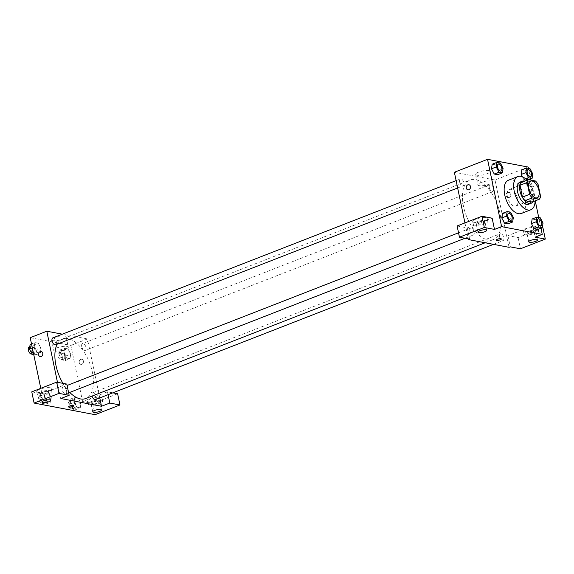 <?xml version="1.0" encoding="UTF-8"?>
<svg xmlns="http://www.w3.org/2000/svg" width="574" height="574" viewBox="0 0 574 574"><rect width="100%" height="100%" fill="white"/><g stroke="black" fill="none" stroke-linecap="round" stroke-linejoin="round"><path stroke-width="0.43" stroke-dasharray="2.87 2.15" d="M517.605 198.74A8.911 4.606 -111.3 0 1 515.761 206.08A8.911 4.606 -111.3 0 1 508.227 199.451A8.911 4.606 -111.3 0 1 509.281 189.47A8.911 4.606 -111.3 0 1 517.605 198.74M540.586 196.408L533.476 199.185L531.007 187.375L538.118 184.598M533.476 199.185A11.502 5.948 -111.3 0 1 532.206 202.026M531.007 187.375A11.502 5.948 -111.3 0 0 528.396 183.795L521.271 182.439M532.801 201.79A11.882 6.142 68.7 0 0 532.464 190.001A11.882 6.142 68.7 0 0 524.729 181.09M520.051 182.08A11.882 6.142 -111.3 0 1 531.144 194.442A11.882 6.142 -111.3 0 1 528.69 204.229M528.396 183.795L535.506 181.018M527.04 180.186A17.823 9.213 -111.3 0 1 534.53 195.088A17.823 9.213 -111.3 0 1 535.119 200.893M508.413 180.243A17.823 9.213 -111.3 0 1 525.052 198.783A17.823 9.213 -111.3 0 1 521.371 213.456M540.952 228.172L538.728 217.517M535.241 200.843L530.914 180.143M530.685 179.031L528.46 168.376M543.026 223.049L538.283 224.9L537.594 229.485L538.283 224.9L535.549 219.663L532.127 219.017L535.549 219.663L540.285 217.819M513.35 217.403L508.607 219.254L507.925 223.831L508.607 219.254L505.873 214.016L502.451 213.363L505.873 214.016L510.616 212.172M503.082 168.261L498.347 170.105L497.658 174.69L498.347 170.105L495.606 164.874L492.183 164.221L495.606 164.874L500.349 163.023M525.762 178.959L523.911 179.684L522.397 176.799L523.911 179.684L527.334 180.336L528.015 175.752L525.282 170.521L521.859 169.868L525.282 170.521L530.017 168.67M457.105 225.962L467.265 227.9L469.611 239.121M467.265 227.9L492.148 218.199M464.94 222.906L468.276 238.863M467.903 189.822L467.903 189.822A2.597 2.117 -79.2 0 0 470.465 187.662A2.597 2.117 -79.2 0 0 468.872 184.713L468.872 184.713M485.884 217.689A7.426 1.959 168.2 0 0 477.546 218.586A7.426 1.959 168.2 0 0 472.689 221.521A7.426 1.959 168.2 0 0 480.359 221.923A7.426 1.959 168.2 0 0 487.226 218.486A7.426 1.959 168.2 0 0 485.884 217.689M486.465 220.495A7.426 1.959 -11.8 0 1 487.814 221.284A7.426 1.959 -11.8 0 1 480.947 224.728A7.426 1.959 -11.8 0 1 473.27 224.326A7.426 1.959 -11.8 0 1 478.128 221.385A7.426 1.959 -11.8 0 1 486.465 220.495M478.006 222.325A4.456 1.177 168.2 0 0 476.183 223.717A4.456 1.177 168.2 0 0 478.651 224.255A4.456 1.177 168.2 0 0 483.086 223.293A4.456 1.177 168.2 0 0 484.908 221.894A4.456 1.177 168.2 0 0 482.433 221.356A4.456 1.177 168.2 0 0 478.006 222.325M488.919 170.578A7.455 1.966 168.2 0 0 480.56 171.468A7.455 1.966 168.2 0 0 475.681 174.417A7.455 1.966 168.2 0 0 483.38 174.819A7.455 1.966 168.2 0 0 490.275 171.368A7.455 1.966 168.2 0 0 488.919 170.578M509.073 247.322L495.01 179.999L528.18 167.056M495.01 179.999L454.364 172.257M491.1 181.011A7.455 1.966 -11.8 0 1 492.449 181.807A7.455 1.966 -11.8 0 1 485.561 185.251A7.455 1.966 -11.8 0 1 477.862 184.85A7.455 1.966 -11.8 0 1 482.734 181.908A7.455 1.966 -11.8 0 1 491.1 181.011M509.547 197.456A2.597 2.117 -79.2 0 0 511.169 194.794A2.597 2.117 -79.2 0 0 509.518 192.448A2.597 2.117 -79.2 0 0 506.957 194.608A2.597 2.117 -79.2 0 0 508.55 197.556A2.597 2.117 -79.2 0 0 509.547 197.456M542.954 227.871L518.078 237.571L507.911 235.634L532.794 225.934L535.14 237.155M507.911 235.634L510.257 246.856M508.693 197.298A2.597 2.117 100.8 0 1 507.696 197.399A2.597 2.117 100.8 0 1 506.103 194.442A2.597 2.117 100.8 0 1 508.664 192.29A2.597 2.117 100.8 0 1 510.315 194.629A2.597 2.117 100.8 0 1 508.693 197.298M536.69 227.361A7.426 1.959 168.2 0 0 528.353 228.251A7.426 1.959 168.2 0 0 523.495 231.193A7.426 1.959 168.2 0 0 531.165 231.595A7.426 1.959 168.2 0 0 538.039 228.151A7.426 1.959 168.2 0 0 536.69 227.361M532.794 225.934L542.136 227.713M537.278 230.167A7.426 1.959 -11.8 0 1 538.62 230.956A7.426 1.959 -11.8 0 1 531.754 234.4A7.426 1.959 -11.8 0 1 524.084 233.998A7.426 1.959 -11.8 0 1 528.941 231.057A7.426 1.959 -11.8 0 1 537.278 230.167M528.812 231.996A4.456 1.177 168.2 0 0 526.989 233.388A4.456 1.177 168.2 0 0 529.465 233.927A4.456 1.177 168.2 0 0 533.892 232.965A4.456 1.177 168.2 0 0 535.714 231.566A4.456 1.177 168.2 0 0 533.246 231.028A4.456 1.177 168.2 0 0 528.812 231.996M518.078 237.571L520.417 248.793M501.36 238.992L501.36 238.992A2.597 0.689 168.2 0 0 498.677 238.849A2.597 0.689 168.2 0 0 496.273 240.054L496.273 240.054M489.306 187.641A3.717 1.923 -111.3 0 1 490.074 184.584A3.717 1.923 -111.3 0 1 493.209 187.346A3.717 1.923 -111.3 0 1 492.772 191.501A3.717 1.923 -111.3 0 1 489.306 187.641M469.898 231.135A3.717 1.923 -111.3 0 1 470.666 228.079A3.717 1.923 -111.3 0 1 474.131 231.939A3.717 1.923 -111.3 0 1 473.363 234.996A3.717 1.923 -111.3 0 1 469.898 231.135M499.567 236.782A3.717 1.923 -111.3 0 1 500.334 233.726A3.717 1.923 -111.3 0 1 503.807 237.593A3.717 1.923 -111.3 0 1 503.039 240.649A3.717 1.923 -111.3 0 1 499.567 236.782M459.631 181.987A3.717 1.923 -111.3 0 1 460.398 178.93A3.717 1.923 -111.3 0 1 463.864 182.797A3.717 1.923 -111.3 0 1 463.096 185.854A3.717 1.923 -111.3 0 1 459.631 181.987M463.491 206.324A31.965 16.524 -111.3 0 1 470.099 180.006A31.965 16.524 -111.3 0 1 499.94 213.255A31.965 16.524 -111.3 0 1 493.331 239.573A31.965 16.524 -111.3 0 1 463.491 206.324M57.185 344.163A31.965 16.524 -111.3 0 1 62.537 338.961A31.965 16.524 -111.3 0 1 92.378 372.217A31.965 16.524 -111.3 0 1 85.77 398.528M69.755 392.415A31.965 16.524 -111.3 0 1 62.918 383.339M81.738 346.596A3.717 1.923 68.7 0 0 85.203 350.456A3.717 1.923 68.7 0 0 85.648 346.301A3.717 1.923 68.7 0 0 82.505 343.539A3.717 1.923 68.7 0 0 81.738 346.596M66.57 390.894A3.717 1.923 -111.3 0 1 65.802 393.951A3.717 1.923 -111.3 0 1 62.659 391.188A3.717 1.923 -111.3 0 1 63.104 387.034A3.717 1.923 -111.3 0 1 66.57 390.894M92.084 396.067A3.717 1.923 -111.3 0 1 92.773 392.681A3.717 1.923 -111.3 0 1 96.238 396.548A3.717 1.923 -111.3 0 1 95.471 399.604M52.837 337.885A3.717 1.923 -111.3 0 1 56.302 341.752A3.717 1.923 -111.3 0 1 55.535 344.809M99.768 397.926L87.442 338.954L62.351 334.176M57.472 382.306L60.866 398.535M73.659 405.796L73.659 405.804A2.597 0.689 168.2 0 0 73.659 405.796A2.597 0.689 168.2 0 0 70.975 405.66A2.597 0.689 168.2 0 0 68.571 406.866L68.571 406.866M47.082 393.334A4.456 1.177 168.2 0 0 48.905 391.942A4.456 1.177 168.2 0 0 46.437 391.403A4.456 1.177 168.2 0 0 42.002 392.365A4.456 1.177 168.2 0 0 40.18 393.764A4.456 1.177 168.2 0 0 42.655 394.302A4.456 1.177 168.2 0 0 47.082 393.334M50.469 390.542A7.426 1.959 -11.8 0 1 51.818 391.332A7.426 1.959 -11.8 0 1 44.944 394.769A7.426 1.959 -11.8 0 1 37.274 394.374A7.426 1.959 -11.8 0 1 42.132 391.432A7.426 1.959 -11.8 0 1 50.469 390.542M49.881 387.737A7.426 1.959 168.2 0 0 41.543 388.627A7.426 1.959 168.2 0 0 36.686 391.568A7.426 1.959 168.2 0 0 44.363 391.963A7.426 1.959 168.2 0 0 51.23 388.526A7.426 1.959 168.2 0 0 49.881 387.737M97.896 403.005A4.456 1.177 168.2 0 0 99.718 401.613A4.456 1.177 168.2 0 0 95.112 401.37A4.456 1.177 168.2 0 0 90.993 403.436A4.456 1.177 168.2 0 0 93.462 403.974A4.456 1.177 168.2 0 0 97.896 403.005M101.275 400.214A7.426 1.959 -11.8 0 1 102.624 401.004A7.426 1.959 -11.8 0 1 95.758 404.44A7.426 1.959 -11.8 0 1 88.08 404.046A7.426 1.959 -11.8 0 1 92.938 401.104A7.426 1.959 -11.8 0 1 101.275 400.214M100.694 397.409A7.426 1.959 168.2 0 0 92.357 398.299A7.426 1.959 168.2 0 0 87.499 401.24A7.426 1.959 168.2 0 0 95.169 401.635A7.426 1.959 168.2 0 0 102.036 398.198A7.426 1.959 168.2 0 0 100.694 397.409M117.62 393.757L92.737 403.457L82.577 401.527L107.46 391.82L112.813 392.838M92.737 403.457L95.083 414.679M107.46 391.82L108.055 394.69M31.771 391.855L41.931 393.786L66.814 384.085M51.287 397.617L48.546 392.379L45.124 391.726L44.435 396.304L47.183 401.542L50.598 402.195L51.294 397.617L48.546 392.379L45.124 391.726L44.442 396.311L47.176 401.549L50.598 402.195L51.287 397.617L46.544 399.461L43.811 394.23L40.388 393.577L39.699 398.162L42.44 403.393L45.863 404.046L46.544 399.461M32.338 347.88L34.175 347.17L36.915 352.4L40.331 353.053L41.027 348.475M33.737 354.545L35.595 354.897L36.277 350.319L41.019 348.468L38.286 343.238L34.863 342.585L34.175 347.17L36.908 352.4L40.331 353.053L41.019 348.468L38.279 343.238L34.863 342.585L34.167 347.162M59.108 354.66L61.841 359.898L65.264 360.551L65.953 355.966L63.219 350.728L59.796 350.083L59.108 354.66L63.85 352.816L66.584 358.047L70.006 358.7L70.695 354.122L67.954 348.884L64.532 348.231L63.843 352.809M80.956 403.264L78.222 398.033L74.799 397.373L74.111 401.958L76.851 407.188L80.274 407.849L80.963 403.264L78.222 398.026L74.799 397.373L74.111 401.958L76.851 407.196L80.274 407.849L80.956 403.264L76.22 405.108L73.486 399.877L70.064 399.224L69.375 403.809L72.109 409.04L75.531 409.692L76.22 405.108M40.79 388.333L41.931 393.786M82.577 401.527L70.86 345.419L30.214 337.684M54.58 337.512A7.455 1.966 168.2 0 0 51.531 339.844A7.455 1.966 168.2 0 0 59.23 340.246A7.455 1.966 168.2 0 0 66.125 336.794A7.455 1.966 168.2 0 0 61.992 335.898A7.455 1.966 168.2 0 0 54.58 337.512M70.86 345.419L87.442 338.954M56.761 347.944A7.455 1.966 -11.8 0 1 64.166 346.33A7.455 1.966 -11.8 0 1 68.299 347.227A7.455 1.966 -11.8 0 1 61.411 350.678A7.455 1.966 -11.8 0 1 53.712 350.276A7.455 1.966 -11.8 0 1 56.761 347.944M81.845 364.268A2.597 2.117 -79.2 0 0 83.467 361.598A2.597 2.117 -79.2 0 0 81.817 359.259A2.597 2.117 -79.2 0 0 79.248 361.419A2.597 2.117 -79.2 0 0 80.848 364.368A2.597 2.117 -79.2 0 0 81.845 364.268A2.597 2.117 100.8 0 1 80.841 364.368A2.597 2.117 100.8 0 1 79.248 361.419A2.597 2.117 100.8 0 1 81.817 359.259A2.597 2.117 100.8 0 1 83.467 361.598A2.597 2.117 100.8 0 1 81.845 364.268M40.194 356.633L40.202 356.633A2.597 2.117 -79.2 0 0 42.763 354.474A2.597 2.117 -79.2 0 0 41.17 351.525L41.17 351.525M64.647 355.715A3.717 1.923 -111.3 0 1 63.879 358.772A3.717 1.923 -111.3 0 1 60.744 356.009A3.717 1.923 -111.3 0 1 61.181 351.855A3.717 1.923 -111.3 0 1 64.647 355.715M63.85 352.816L66.584 358.047L70.006 358.7L70.695 354.115L67.954 348.884L64.532 348.231L63.85 352.816M61.841 359.898L66.584 358.047M65.264 360.551L70.006 358.7M65.953 355.966L70.695 354.115M63.219 350.728L67.954 348.884M59.796 350.083L64.532 348.231M62.279 356.641A3.717 1.923 -111.3 0 1 61.511 359.697A3.717 1.923 -111.3 0 1 58.376 356.935A3.717 1.923 -111.3 0 1 58.813 352.78A3.717 1.923 -111.3 0 1 62.279 356.641M36.277 350.319L33.543 345.082L30.121 344.429M34.978 350.068A3.717 1.923 -111.3 0 1 34.21 353.125A3.717 1.923 -111.3 0 1 31.068 350.362A3.717 1.923 -111.3 0 1 31.505 346.208A3.717 1.923 -111.3 0 1 34.978 350.068M33.557 353.706L36.908 352.4M35.595 354.897L40.331 353.053M33.543 345.082L38.286 343.238M31.505 343.891L34.863 342.585M29.138 347.127A3.717 1.923 -111.3 0 1 32.603 350.994A3.717 1.923 -111.3 0 1 31.835 354.05M74.914 404.864A3.717 1.923 -111.3 0 1 74.146 407.92A3.717 1.923 -111.3 0 1 71.011 405.158A3.717 1.923 -111.3 0 1 71.449 400.996A3.717 1.923 -111.3 0 1 74.914 404.864M69.375 403.809L74.111 401.958M72.109 409.04L76.851 407.196M75.531 409.692L80.274 407.849M73.486 399.877L78.222 398.026M70.064 399.224L74.799 397.373M72.546 405.789A3.717 1.923 -111.3 0 1 71.779 408.846A3.717 1.923 -111.3 0 1 68.636 406.083A3.717 1.923 -111.3 0 1 69.081 401.922A3.717 1.923 -111.3 0 1 72.546 405.789M45.238 399.217A3.717 1.923 -111.3 0 1 44.471 402.274A3.717 1.923 -111.3 0 1 41.335 399.511A3.717 1.923 -111.3 0 1 41.773 395.35A3.717 1.923 -111.3 0 1 45.238 399.217M39.699 398.162L44.442 396.311M42.44 403.393L47.176 401.549M45.863 404.046L50.598 402.195M43.811 394.23L48.546 392.379M40.388 393.577L45.124 391.726M42.871 400.135A3.717 1.923 -111.3 0 1 42.103 403.192A3.717 1.923 -111.3 0 1 38.967 400.43A3.717 1.923 -111.3 0 1 39.405 396.275A3.717 1.923 -111.3 0 1 42.871 400.135M527.994 169.789A3.717 1.923 -111.3 0 1 531.452 173.657A3.717 1.923 -111.3 0 1 530.692 176.713M523.911 179.684L527.334 180.336L528.833 179.748M527.334 180.336L528.015 175.752L532.758 173.908M528.015 175.752L525.282 170.521M498.318 164.142A3.717 1.923 -111.3 0 1 501.776 168.01A3.717 1.923 -111.3 0 1 501.016 171.059M498.347 170.105L495.606 164.874M538.261 218.938A3.717 1.923 -111.3 0 1 541.72 222.805A3.717 1.923 -111.3 0 1 540.959 225.855M538.283 224.9L535.549 219.663M508.586 213.291A3.717 1.923 -111.3 0 1 512.044 217.151A3.717 1.923 -111.3 0 1 511.283 220.208M508.607 219.254L505.873 214.016M530.606 181.154L509.281 189.47M537.085 197.765L515.761 206.08M472.689 221.521L473.27 224.326M487.226 218.486L487.814 221.284M486.666 230.31L484.908 221.894M477.941 232.133L476.183 223.717M475.681 174.417L477.862 184.85M490.275 171.368L492.449 181.807M509.518 192.448L508.664 192.29M508.55 197.556L507.696 197.399M523.495 231.193L524.084 233.998M538.039 228.151L538.62 230.956M537.472 239.982L535.714 231.566M528.747 241.805L526.989 233.388M485.145 242.766L493.331 239.573M62.537 338.961L470.099 180.006M490.074 184.584L82.505 343.539M492.772 191.501L85.203 350.456M65.802 393.951L68.643 392.846M465.033 238.246L473.363 234.996M63.104 387.034L67.101 385.477M458.533 232.807L470.666 228.079M493.518 244.359L503.039 240.649M92.773 392.681L500.334 233.726M457.643 187.978L463.096 185.854M456.108 180.609L460.398 178.93M50.663 400.358L48.905 391.942M41.938 402.18L40.18 393.764M36.686 391.568L37.274 394.374M51.23 388.526L51.818 391.332M101.476 410.03L99.718 401.613M92.751 411.852L90.993 403.436M87.499 401.24L88.08 404.046M102.036 398.198L102.624 401.004M51.531 339.844L53.712 350.276M66.125 336.794L68.299 347.227M61.511 359.697L63.879 358.772M58.813 352.78L61.181 351.855M32.029 353.979L34.21 353.125M29.755 346.89L31.505 346.208M71.779 408.846L74.146 407.92M69.081 401.922L71.449 400.996M42.103 403.192L44.471 402.274M39.405 396.275L41.773 395.35"/><path stroke-width="0.86" d="M538.929 190.424A8.911 4.606 -111.3 0 1 537.085 197.765A8.911 4.606 -111.3 0 1 529.558 191.135A8.911 4.606 -111.3 0 1 530.606 181.154A8.911 4.606 -111.3 0 1 538.929 190.424M535.506 181.018L528.381 179.662A11.502 5.948 -111.3 0 0 527.111 182.503L529.58 194.313A11.502 5.948 -111.3 0 0 532.184 197.894L539.316 199.25A11.502 5.948 -111.3 0 0 540.586 196.408L538.118 184.598A11.502 5.948 -111.3 0 0 535.506 181.018M532.184 197.894L525.081 200.67L532.206 202.026L539.316 199.25M525.081 200.67A11.502 5.948 -111.3 0 1 522.469 197.09L529.58 194.313M528.381 179.662L521.271 182.439A11.502 5.948 -111.3 0 0 520.001 185.28L522.469 197.09M524.729 181.09A11.882 6.142 68.7 0 0 522.419 181.162A11.882 6.142 68.7 0 0 520.41 192.706A11.882 6.142 68.7 0 0 529.085 203.454A11.882 6.142 68.7 0 0 531.058 203.304A11.882 6.142 68.7 0 0 532.801 201.79M531.058 203.304L528.69 204.229A11.882 6.142 -111.3 0 1 526.717 204.373A11.882 6.142 -111.3 0 1 518.042 193.632A11.882 6.142 -111.3 0 1 520.051 182.08L522.419 181.162M520.001 185.28L527.111 182.503M535.119 200.893A17.823 9.213 -111.3 0 1 530.85 209.761A17.823 9.213 -111.3 0 1 515.789 196.502A17.823 9.213 -111.3 0 1 517.891 176.548A17.823 9.213 -111.3 0 1 527.04 180.186M530.85 209.761L521.371 213.456A17.823 9.213 -111.3 0 1 506.311 200.197A17.823 9.213 -111.3 0 1 508.413 180.243L517.891 176.548M528.46 168.376L528.18 167.056L487.534 159.321L501.597 226.644L542.243 234.379L540.952 228.172M538.728 217.517L535.241 200.843M530.914 180.143L530.685 179.031M536.862 217.166L532.127 219.017L531.438 223.595L534.172 228.832L537.594 229.485L542.337 227.634L543.026 223.049L540.285 217.819L536.862 217.166L536.181 221.751L538.914 226.981L542.337 227.634M507.194 211.519L502.451 213.363L501.769 217.948L504.503 223.186L507.925 223.831L512.661 221.987L513.35 217.403L510.616 212.172L507.194 211.519L506.505 216.097L509.238 221.334L512.661 221.987M496.926 162.37L492.183 164.221L491.502 168.806L494.236 174.037L497.658 174.69L502.394 172.839L503.082 168.261L500.349 163.023L496.926 162.37L496.237 166.955L498.971 172.193L502.394 172.839M526.595 168.017L521.859 169.868L521.17 174.453L522.397 176.799L521.17 174.453L525.913 172.602L528.647 177.84L532.069 178.492L532.758 173.908L530.017 168.67L526.595 168.017L525.913 172.602M468.872 184.713A2.597 2.117 -79.2 0 0 467.875 184.814A2.597 2.117 100.8 0 1 468.872 184.713A2.597 2.117 100.8 0 1 470.465 187.662A2.597 2.117 100.8 0 1 467.903 189.822A2.597 2.117 100.8 0 1 466.253 187.476A2.597 2.117 100.8 0 1 467.875 184.814A2.597 2.117 -79.2 0 0 466.253 187.483A2.597 2.117 -79.2 0 0 467.903 189.822M481.988 216.262L484.327 227.483L459.451 237.184L457.105 225.962L481.988 216.262L492.148 218.199L494.494 229.413L501.597 226.644M464.94 222.906L454.364 172.257L487.534 159.321M468.276 238.863L468.427 239.58L469.611 239.121L459.451 237.184M484.843 231.702A4.456 1.177 168.2 0 0 486.666 230.31A4.456 1.177 168.2 0 0 482.06 230.074A4.456 1.177 168.2 0 0 477.941 232.133A4.456 1.177 168.2 0 0 480.409 232.671A4.456 1.177 168.2 0 0 484.843 231.702M494.494 229.413L484.327 227.483M468.427 239.58L509.073 247.322L510.257 246.856L520.417 248.793L545.3 239.085L542.954 227.871L542.136 227.713M545.3 239.085L535.14 237.155L542.243 234.379M535.65 241.374A4.456 1.177 168.2 0 0 537.472 239.982A4.456 1.177 168.2 0 0 532.873 239.745A4.456 1.177 168.2 0 0 528.747 241.805A4.456 1.177 168.2 0 0 531.223 242.343A4.456 1.177 168.2 0 0 535.65 241.374M496.273 240.054A2.597 0.689 168.2 0 0 496.747 240.327A2.597 0.689 -11.8 0 1 496.273 240.054A2.597 0.689 -11.8 0 1 498.677 238.849A2.597 0.689 -11.8 0 1 501.36 238.992A2.597 0.689 -11.8 0 1 499.667 240.018A2.597 0.689 -11.8 0 1 496.747 240.334A2.597 0.689 168.2 0 0 499.66 240.018A2.597 0.689 168.2 0 0 501.36 238.992M485.145 242.766L85.77 398.528A31.965 16.524 -111.3 0 1 69.755 392.415M62.918 383.339A31.965 16.524 -111.3 0 1 57.185 344.163M493.518 244.359L95.471 399.604A3.717 1.923 -111.3 0 1 92.084 396.067M457.643 187.978L55.535 344.809A3.717 1.923 -111.3 0 1 52.399 342.047A3.717 1.923 -111.3 0 1 52.837 337.885L456.108 180.609M101.512 406.277L60.866 398.535L69.153 395.307L58.993 393.369L34.11 403.07L95.083 414.679L119.966 404.971L109.806 403.041L101.512 406.277L99.768 397.926M62.351 334.176L46.795 331.212L57.472 382.306M68.571 406.866A2.597 0.689 168.2 0 0 70.014 407.174A2.597 0.689 168.2 0 0 72.597 406.614A2.597 0.689 -11.8 0 1 70.014 407.181A2.597 0.689 -11.8 0 1 68.571 406.866A2.597 0.689 -11.8 0 1 70.975 405.66A2.597 0.689 -11.8 0 1 73.659 405.804A2.597 0.689 -11.8 0 1 72.597 406.614A2.597 0.689 168.2 0 0 73.659 405.804M48.84 401.75A4.456 1.177 -11.8 0 1 44.413 402.718A4.456 1.177 -11.8 0 1 41.938 402.18A4.456 1.177 -11.8 0 1 46.064 400.114A4.456 1.177 -11.8 0 1 50.663 400.358A4.456 1.177 -11.8 0 1 48.84 401.75M99.654 411.422A4.456 1.177 -11.8 0 1 95.219 412.383A4.456 1.177 -11.8 0 1 92.751 411.852A4.456 1.177 -11.8 0 1 96.87 409.786A4.456 1.177 -11.8 0 1 101.476 410.03A4.456 1.177 -11.8 0 1 99.654 411.422M112.813 392.838L117.62 393.757L119.966 404.971M108.055 394.69L109.806 403.041M69.153 395.307L66.814 384.085L56.647 382.148L31.771 391.855L34.11 403.07M56.647 382.148L58.993 393.369M46.795 331.212L30.214 337.684L40.79 388.333M41.17 351.525A2.597 2.117 -79.2 0 0 40.173 351.625A2.597 2.117 100.8 0 1 41.17 351.525A2.597 2.117 100.8 0 1 42.763 354.474A2.597 2.117 100.8 0 1 40.194 356.633A2.597 2.117 100.8 0 1 38.551 354.287A2.597 2.117 100.8 0 1 40.173 351.625A2.597 2.117 -79.2 0 0 38.551 354.287A2.597 2.117 -79.2 0 0 40.202 356.633M31.505 343.891L30.121 344.429L29.432 349.014L32.173 354.251L33.737 354.545M29.432 349.014L32.338 347.88M32.173 354.251L33.557 353.706M32.029 353.979L31.835 354.05A3.717 1.923 -111.3 0 1 28.7 351.288A3.717 1.923 -111.3 0 1 29.138 347.127L29.755 346.89M530.685 176.713L530.699 176.706A3.717 1.923 -111.3 0 1 530.685 176.713A3.717 1.923 -111.3 0 1 527.542 173.951A3.717 1.923 -111.3 0 1 527.987 169.796A3.717 1.923 -111.3 0 1 527.994 169.789A3.717 1.923 -111.3 0 1 531.467 173.649A3.717 1.923 -111.3 0 1 530.699 176.706A3.717 1.923 -111.3 0 1 527.563 173.944A3.717 1.923 -111.3 0 1 528.001 169.789L527.987 169.796M525.762 178.959L528.647 177.84M528.833 179.748L532.069 178.492M521.859 169.868L521.17 174.453M501.009 171.066L501.03 171.059A3.717 1.923 -111.3 0 1 497.888 168.297A3.717 1.923 -111.3 0 1 498.332 164.142A3.717 1.923 -111.3 0 1 501.798 168.003A3.717 1.923 -111.3 0 1 501.03 171.059A3.717 1.923 -111.3 0 1 501.009 171.066A3.717 1.923 -111.3 0 1 497.873 168.304A3.717 1.923 -111.3 0 1 498.311 164.15A3.717 1.923 -111.3 0 1 498.318 164.142M492.183 164.221L491.502 168.806L496.237 166.955M491.502 168.806L494.236 174.037L498.971 172.193M494.236 174.037L497.658 174.69M540.952 225.862L540.966 225.855A3.717 1.923 -111.3 0 1 540.952 225.862A3.717 1.923 -111.3 0 1 537.809 223.099A3.717 1.923 -111.3 0 1 538.247 218.938A3.717 1.923 -111.3 0 1 538.261 218.938A3.717 1.923 -111.3 0 1 541.734 222.798A3.717 1.923 -111.3 0 1 540.966 225.855A3.717 1.923 -111.3 0 1 537.831 223.092A3.717 1.923 -111.3 0 1 538.269 218.931L538.247 218.938M532.127 219.017L531.438 223.595L536.181 221.751M531.438 223.595L534.172 228.832L538.914 226.981M534.172 228.832L537.594 229.485M511.276 220.215L511.298 220.201A3.717 1.923 -111.3 0 1 511.276 220.215A3.717 1.923 -111.3 0 1 508.141 217.446A3.717 1.923 -111.3 0 1 508.578 213.291A3.717 1.923 -111.3 0 1 508.586 213.291A3.717 1.923 -111.3 0 1 512.065 217.144A3.717 1.923 -111.3 0 1 511.298 220.201A3.717 1.923 -111.3 0 1 508.155 217.438A3.717 1.923 -111.3 0 1 508.6 213.284L508.578 213.291M502.451 213.363L501.769 217.948L506.505 216.097M501.769 217.948L504.503 223.186L509.238 221.334M504.503 223.186L507.925 223.831M68.643 392.846L465.033 238.246M67.101 385.477L458.533 232.807"/></g></svg>
